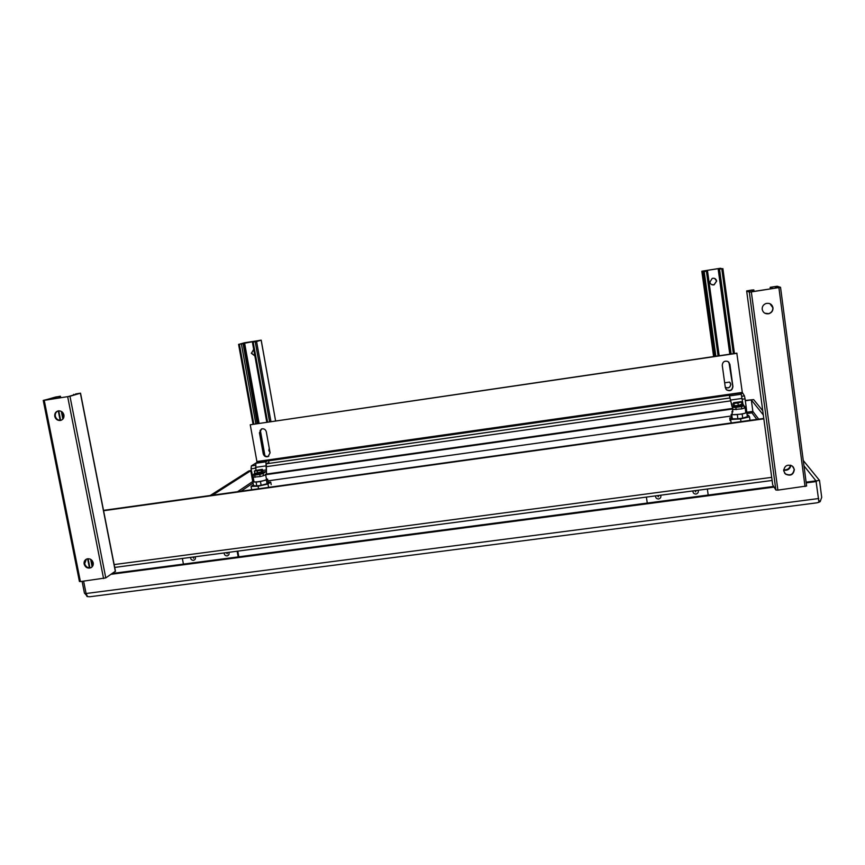 <?xml version="1.0" encoding="UTF-8"?>
<svg xmlns="http://www.w3.org/2000/svg" width="865" height="865" viewBox="0 0 865 865"><rect width="100%" height="100%" fill="white"/><g stroke="black" fill="none" stroke-linecap="round" stroke-linejoin="round"><path stroke-width="1.3" d="M736.969 353.309L250.245 424.769L736.818 353.158L742.289 392.407L744.451 395.9L745.068 398.841L746.106 406.507L744.257 406.766M725.865 389.088L726.449 389.704C730.082 391.348 732.19 390.223 732.774 386.331L728.957 362.251M261.371 429.029L259.9 432.532L263.695 453.519C264.495 455.974 266.106 456.904 268.528 456.298L268.81 456.169M744.819 407.274L746.181 407.08L746.776 412.14M746.181 407.08L746.106 406.507M250.245 424.769L256.905 461.532L256.829 462.483L251.337 465.921L251.066 468.819L253.694 481.167M725.324 387.617L722.264 365.344C722.61 361.808 724.513 360.532 727.984 361.494L729.876 364.23L732.925 386.536C732.341 390.429 730.233 391.564 726.589 389.91L725.324 387.617M270.085 452.817L268.085 456.579C265.663 457.185 264.041 456.255 263.241 453.801L259.446 432.781L261.673 428.91C264.03 428.478 265.566 429.429 266.301 431.786L270.085 452.817M731.347 415.989L267.912 480.864M253.25 477.058L253.521 478.961M253.51 479.113L253.964 481.6C253.499 482.702 264.658 480.918 266.258 479.632L266.474 479.275M265.404 474.907L263.576 475.653L265.404 474.907M253.878 481.091L252.85 481.848L256.105 482.119L260.441 481.513L266.377 479.956L267.599 479.156L266.431 479.005M264.074 472.658L257.565 474.561L253.845 474.258M263.782 472.193L257.5 474.225L253.91 474.063M261.663 472.355L262.776 471.62L254.775 473.36L254.353 471.047L257.208 470.938L257.629 473.252L254.807 473.339M260.16 476.572L259.77 474.431L263.122 473.555L263.501 475.696L260.16 476.572L253.261 477.145L252.872 475.004L254.699 475.144L255.089 477.285M262.571 470.43L266.279 469.911L265.912 461.824L268.518 460.158L268.896 462.256L266.29 463.943L266.528 473.652L265.393 474.42M266.377 479.956L267.058 483.74L268.28 482.93L267.599 479.113M267.058 483.74L261.133 485.308L260.441 481.513M256.105 482.119L256.786 485.914L261.133 485.308M256.786 485.914L253.542 485.622L252.85 481.848M259.77 474.431L254.699 475.144M266.279 469.911L266.15 471.533L263.122 473.555M253.856 474.355L252.872 475.004M268.518 460.158L258.451 461.586L255.781 463.272L255.921 470.203M253.391 484.811L251.045 486.411L258.084 486.217L267.977 484.043L270.723 482.097L268.15 482.173M267.977 484.043L268.442 486.617M271.188 484.66L270.723 482.097M258.084 486.217L258.548 488.779M251.045 486.411L251.52 488.974M257.683 473.22L261.598 472.377M262.376 469.317L255.067 470.582L262.376 469.317L262.787 471.63M261.933 469.608L261.76 470.236L254.353 471.047M257.208 470.938L261.23 470.073L261.652 472.387M744.311 407.166L745.111 407.491L744.43 408.042L741.802 408.875L732.514 409.61L732.828 411.902L731.952 411.556L732.698 410.983M732.331 414.205L732.352 414.335C732.709 415.524 746.398 413.675 745.792 412.508L745.771 412.454M731.693 418.357L732.298 418.79L731.747 414.778L742.17 414.086L746.819 412.659L745.727 412.01M732.266 413.838L731.141 414.432L731.747 414.778M743.5 405.047L738.559 406.831L732.59 406.842L732.709 406.247M743.305 404.874L738.505 406.464L732.536 406.485M741.856 404.117L738.299 405.49L734.266 405.75L733.498 405.425L734.255 405.717L733.931 403.285L737.964 403.025L738.299 405.49M732.915 409.556L729.098 394.602L733.012 409.686M746.819 412.659L747.36 416.681L746.992 412.378M747.36 416.681L742.721 418.119L742.17 414.086M737.326 414.757L737.877 418.79L742.721 418.119M737.877 418.79L732.298 418.79M736.158 409.664L735.845 407.393L732.698 407.415M741.802 408.875L741.5 406.593L735.845 407.393M741.5 406.593L744.127 405.804L744.43 408.085M729.098 394.602L740.289 393.013L741.229 394.245L743.003 404.279L744.127 405.804M731.563 417.536L729.757 417.957L730.666 419.482L740.602 418.93L749.555 416.844L748.485 415.341L747.403 415.405M749.555 416.844L749.923 419.579M740.602 418.93L740.97 421.612M730.666 419.482L731.044 422.207M729.757 417.957L730.082 420.336M734.309 405.717L738.245 405.469M738.342 405.458L741.878 404.647M737.964 403.025L741.435 401.976L733.844 403.555L733.693 402.939L741.186 401.641L733.542 402.722L733.877 405.155M741.597 402.203L741.932 404.669M738.029 402.733L737.845 402.084M737.91 402.571L737.164 402.679M784.469 472.928L785.29 473.804C790.372 476.107 793.324 474.571 794.178 469.208L793.313 466.992M794.362 469.457L792.383 466.094C787.345 464.051 784.447 465.651 783.712 470.874L785.474 474.074C790.556 476.366 793.519 474.831 794.362 469.457M764.801 313.206L768.671 313.638C771.569 312.643 772.953 310.654 772.813 307.67L769.904 303.691M772.986 307.745C772.023 304.188 769.666 302.772 765.936 303.529C763.287 304.642 762.033 306.588 762.195 309.378C763.071 312.762 765.276 314.211 768.834 313.725C771.742 312.73 773.126 310.74 772.986 307.745M752.604 291.624L752.409 290.153L753.837 289.926L751.685 290.056L746.646 290.932L749.306 292.111L751.328 291.905L780.544 287.321L777.224 286.239L770.164 287.321L770.564 288.867M772.715 484.876L746.657 290.932L772.705 484.854L775.862 490.001L777.884 490.12L806.623 486L780.533 287.321L806.623 486M775.581 288.099L775.364 286.51L770.369 287.396M775.364 286.51L778.727 287.613L750.766 291.883L748.074 290.716L752.236 290.078L752.453 291.646M770.164 287.321L770.38 288.899L770.164 287.321M754.031 291.408L753.837 289.926M771.807 287.169L772.002 288.65M58.031 410.94C55.911 411.956 55.014 413.708 55.338 416.195C56.171 419.017 57.977 420.39 60.766 420.314L61.307 420.217M54.755 416.379C55.587 419.201 57.404 420.574 60.193 420.509C62.983 419.839 64.226 418 63.934 414.984C63.123 412.194 61.339 410.821 58.571 410.843C55.738 411.481 54.463 413.329 54.755 416.379M86.37 559.179L84.673 563.71C85.808 567.008 87.981 568.273 91.193 567.505L91.582 567.321M84.132 564.034C85.267 567.343 87.441 568.608 90.652 567.84C92.674 566.845 93.539 565.18 93.225 562.823C92.112 559.558 89.96 558.282 86.76 558.995C84.694 559.979 83.819 561.655 84.132 564.034M59.89 397.857L59.631 396.505L60.442 396.257L59.469 396.343L43.25 400.419L79.418 581.485L80.413 581.583L44.234 400.333L43.25 400.419M78.996 393.467L76.055 393.878M78.985 393.424L68.249 396.57L44.656 400.192L55.522 397.046L56.279 398.408M58.907 396.548L55.987 396.959M58.907 396.505L59.631 396.505M75.59 393.964L80.532 393.175L69.968 396.289L44.234 400.333M115.315 571.257L105.779 577.907L80.413 581.583M93.063 565.277L92.133 560.542M63.794 417.514L62.831 412.659M73.72 394.343L73.849 394.981M92.133 566.824L90.652 559.32M62.853 419.125L61.328 411.416M58.679 398.041L58.409 396.7M254.872 355.937L251.304 353.255L253.748 349.633M254.861 355.883L251.553 353.18L253.488 349.687M270.031 452.546L268.82 450.535L269.264 448.275M269.966 452.125L269.047 450.384L269.307 448.481M270.94 421.558L256.581 341.524L261.154 340.172L275.589 420.877L261.198 340.161L260.408 340.248L238.589 344.346L253.045 424.185M257.197 423.58L243.065 343.6L239.464 344.194L244.546 342.767L259.078 423.309M260.181 340.356L244.546 342.767M260.17 340.323L252.407 342.183L266.777 422.174M256.581 341.524L252.407 342.183M242.762 343.686L238.589 344.346M243.065 343.6L257.5 423.536M724.665 382.817L729.53 382.081L730.795 384.233C730.33 387.628 728.492 388.655 725.292 387.325M730.146 382.687L730.72 384.136C730.276 387.477 728.46 388.526 725.281 387.261M709.873 282.109L712.209 278.389C714.555 277.903 716.047 278.8 716.663 281.06L714.068 284.855C711.83 285.169 710.435 284.261 709.873 282.109M714.728 278.498L716.598 281.028L714.003 284.823L711.549 284.553M715.863 356.229L704.186 271.556L707.516 270.994L702.748 271.08L720.577 268.291L721.94 268.734L718.274 269.307L721.788 268.799L720.242 268.291L701.829 271.221L702.931 271.707L714.631 356.412M704.186 271.556L702.931 271.707M722.88 268.593L734.439 353.504L722.88 268.593M701.829 271.221L713.614 356.564L701.829 271.221M707.516 270.994L719.183 355.742L707.516 270.994M729.801 354.185L718.199 269.274M805.283 475.793L797.195 414.194M763.838 418.844L103.443 510.75M790.956 465.327C790.037 469.068 787.615 470.701 783.668 470.225M103.519 510.361L763.773 418.433M783.679 469.825C787.291 470.117 789.583 468.571 790.567 465.197M658.622 495.472L658.308 496.856L657.605 495.602M660.644 495.202C661.293 497.105 660.611 498.359 658.611 498.986C656.513 498.9 655.508 497.862 655.584 495.872M695.968 490.531L695.655 491.915L694.952 490.671M698.066 490.26C698.704 492.163 698.012 493.428 696.001 494.056C693.881 493.969 692.865 492.931 692.952 490.931M646.404 497.094L647.279 503.073M708.197 495.05L707.354 489.028M193.814 556.963L193.609 558.26L192.927 557.082M195.155 556.779C195.836 558.574 195.285 559.763 193.501 560.336C191.587 560.25 190.624 559.266 190.614 557.384M227.398 552.519L227.181 553.827L226.5 552.638M228.792 552.335C229.474 554.13 228.911 555.319 227.106 555.903C225.181 555.817 224.219 554.822 224.208 552.94M182.353 558.476L183.423 564.11M238.189 556.909L237.14 551.232M237.778 551.146L238.816 556.822M730.86 420.877L729.941 420.368M756.821 419.406L751.955 412.864L752.864 411.405L751.955 412.864L747.155 413.535M752.864 411.491L751.307 399.922L752.853 411.405L758.713 419.136M252.753 481.621L250.774 470.733L251.401 470.636M745.327 400.776L751.307 399.922L763.308 414.94M804.223 466.138L815.998 480.864L806.126 482.162M773.667 486.433L112.45 573.452M212.52 495.18L250.774 470.733L253.196 481.437M762.746 410.767L753.642 399.598L745.284 400.452M210.227 495.504L248.688 471.025L251.347 470.365M818.42 502.489L820.171 501.635L818.928 500.446M83.613 581.161L86.078 593.509L87.57 596.634L89.949 596.731L817.23 502.781L818.939 502.111L815.998 480.864L819.501 480.399L821.707 497.375L820.171 501.635M803.52 460.796L819.501 480.399M816.517 481.513L806.212 482.875M774.078 487.103L111.207 574.284M87.062 596.061L84.413 593.022L82.089 581.366M87.538 596.601L86.878 596.428M252.504 476.561L253.142 476.474M265.652 474.712L732.558 409.004M732.212 408.464L265.815 474.139M253.045 475.934L252.385 476.031M251.066 468.819L255.553 468.181M266.355 466.657L730.741 400.863M742.202 399.241L745.068 398.841M744.451 395.9L741.759 396.278M730.146 397.932L266.571 463.759M255.229 465.37L251.337 465.921M268.626 460.796L729.184 395.262M740.754 393.607L742.484 393.359M742.289 392.407L256.905 461.532M266.15 471.533L263.306 471.933M265.566 465.943L255.413 467.381M265.912 461.824L255.781 463.272M743.003 404.279L742.44 404.355M733.282 405.653L731.682 405.869M731.357 404.225L733.704 403.901M741.673 402.776L742.667 402.636M742.094 398.419L730.784 400.019M741.229 394.245L729.952 395.856M778.9 287.677L805.045 486.552M752.042 291.71L751.826 290.121M775.786 286.466L776.002 288.034M771.937 287.029L772.153 288.629M777.884 490.12L751.328 291.905M749.306 292.111L775.862 490.001M89.419 567.818L87.625 558.768M60.15 420.347L58.269 410.886M55.803 398.484L55.522 397.046M58.744 410.832L60.647 420.422M88.1 558.714L89.906 567.797M60.291 396.321L60.572 397.749M67.675 396.743L103.573 578.544M105.779 577.907L69.968 396.289M80.391 393.229L115.359 571.505M255.207 341.772L269.566 421.763M264.56 455.314L260.095 430.586M258.786 423.342L244.254 342.821M260.311 430.154L264.917 455.66M267.566 422.055L253.196 342.097M253.813 424.077L239.378 344.248M241.378 343.935L255.813 423.785M720.577 268.291L720.664 268.939M720.404 268.983L720.318 268.323M706.413 271.21L718.08 355.904M721.788 268.799L733.358 353.666M731.13 353.99L719.55 269.156M718.274 269.307L729.876 354.174M114.007 564.596L771.699 477.361M789.053 475.058L789.994 474.939M253.067 483.038L240.989 491.223M746.917 412.237L752.853 411.405M237.561 491.698L252.731 481.502M818.733 498.532L86.078 593.509M215.158 559.925L214.488 560.023M214.369 560.012L213.731 560.12M199.404 562.012L200.107 561.904M198.658 562.109L199.307 561.99M669.726 500.111L670.829 499.97M262.874 471.695L264.009 472.312M265.642 474.636L266.496 479.351M268.28 482.93L267.599 479.156M254.699 473.155L253.856 474.128M745.111 407.512L745.792 412.508M731.682 418.444L731.141 414.432M742.278 404.258L743.457 404.971M731.952 411.556L732.331 414.281M733.498 405.425L732.547 406.409M60.193 420.509L60.766 420.314M90.652 567.84L91.193 567.505M60.442 396.257L60.734 397.727M80.532 393.175L115.488 571.376M772.11 480.464L114.71 567.418M215.223 559.925L213.644 560.131M200.161 561.915L198.572 562.12M686.507 497.872L687.61 497.764"/></g></svg>
